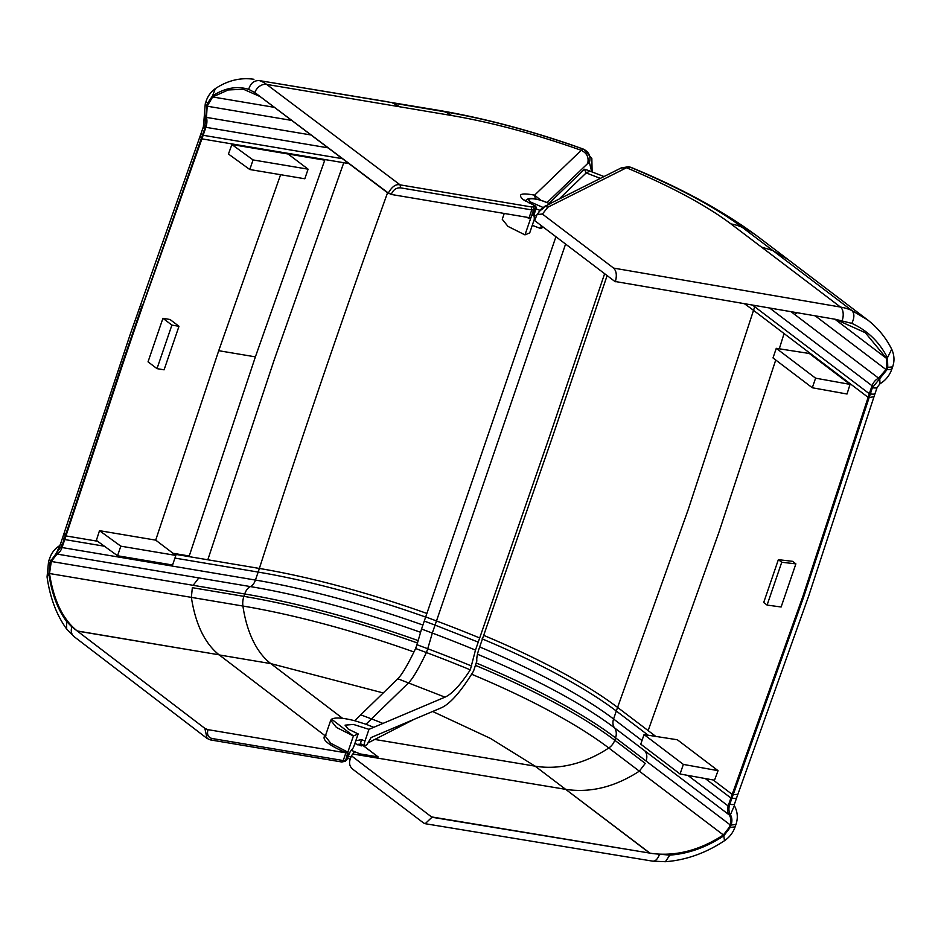 <?xml version="1.0" encoding="UTF-8"?>
<svg xmlns="http://www.w3.org/2000/svg" width="941" height="941" viewBox="0 0 941 941"><rect width="100%" height="100%" fill="white"/><g stroke="black" fill="none" stroke-linecap="round" stroke-linejoin="round"><path stroke-width="1.41" d="M781.748 562.248L795.886 563.871L781.124 606.992L767.091 605.075L781.748 562.248L778.36 559.683L792.498 561.307L795.886 563.871M778.36 559.683L763.704 602.499L767.091 605.075M533.982 215.019A16.503 3.858 18.9 0 0 536.264 215.901M538.664 212.501L539.675 210.255L540.11 210.713L543.827 207.808L530.771 202.092C523.102 196.704 539.287 198.222 549.697 203.868L545.027 206.397L547.933 207.161L626.506 167.757L631.152 167.439L628.694 166.698L629.988 167.086C678.496 187.471 715.913 207.549 742.226 227.322A124.412 98.84 -52.8 0 1 757.728 236.509C723.417 211.102 681.225 188.071 631.152 167.439M354.875 743.566A16.503 3.858 18.9 0 1 361.297 745.895L363.073 745.437L378.141 756.929L360.285 753.964L354.639 751.73L351.416 755.788L431.954 817.247L425.191 823.704L423.626 823.01L352.416 768.962C349.899 766.621 349.052 763.739 349.876 760.304L351.416 755.788M368.366 742.731L414.263 719.242M432.048 816.988L652.489 853.546C676.367 856.392 699.998 850.193 723.382 834.961L729.334 827.221L730.145 824.845C731.38 820.952 731.039 817.611 729.099 814.824A10.998 8.74 -52.8 0 1 728.169 805.978L730.898 798.003A126.529 100.522 -52.8 0 1 732.192 794.404L802.896 596.335L868.131 397.349A126.529 100.522 -52.8 0 1 869.319 393.726L872.048 385.751A10.998 8.74 -52.8 0 1 878.6 378.164L886.022 369.578L886.834 367.202L886.54 358.403L865.32 332.714L835.396 319.293L851.817 323.375C867.508 330.526 879.376 341.983 887.457 357.745L887.786 367.355L886.963 369.731L872.378 387.727L803.837 596.5L729.745 804.32C728.475 808.26 728.699 811.742 730.428 814.765C732.122 817.741 732.345 821.152 731.098 824.998L730.287 827.374L723.77 835.831C706.362 847.323 688.365 853.746 669.757 855.134L652.489 853.546M354.639 751.73L354.145 751.424A16.503 3.858 18.9 0 1 351.828 750.577M374.765 739.45L535.1 766.15L490.449 738.414L432.637 711.478M615.285 281.782L534.653 220.594L537.052 214.501L542.404 214.054L613.614 268.103C616.449 271.02 617.037 275.49 615.379 281.524L835.396 319.293M543.827 207.808L544.721 206.361L547.933 207.161L542.404 214.054M544.721 206.361L550.003 203.903M549.697 203.868L549.697 203.75C535.57 197.634 527.454 196.81 525.349 201.292M878.6 378.164L791.04 311.706M477.475 654.23A280.006 65.352 -161.1 0 1 614.508 727.852L729.099 814.824M850.041 384.375L809.331 353.487L776.278 348.335L815.588 378.176L812.306 387.763L847.018 394.008L850.041 384.375L815.588 378.176M718.054 770.667L714.513 780.207L680.061 773.996L640.762 744.166L644.044 734.58L683.354 764.41L718.054 770.667L677.344 739.767L644.044 734.58M887.786 367.355L892.597 366.908C894.691 361.132 894.397 355.239 891.715 349.229C885.728 337.384 877.577 327.527 867.284 319.658L851.781 310.471L772.773 250.506L788.276 259.692L757.728 236.509M535.911 208.831L539.675 210.255L544.474 206.549M737.697 794.816L808.66 596.041L874.142 396.279M776.278 348.335L772.996 357.933L812.306 387.763M683.354 764.41L680.061 773.996M363.05 745.519L378.07 756.917M360.732 714.854L354.71 720.735L366.014 724.252L371.507 718.889L360.732 714.854L397.808 678.767L444.975 697.152L397.808 678.767C402.042 674.544 407.982 664.452 415.616 648.502L416.969 644.714L427.743 648.737L432.319 633.07L421.544 629.035L555.931 236.744M366.014 724.252L373.753 727.311L444.975 697.152C452.021 694.035 460.455 684.93 470.3 669.851L475.476 650.09L548.485 439.529L604.628 273.702M288.099 154.006L308.095 169.18L304.813 178.766L249.788 169.521L253.07 159.935L231.898 144.549L324.751 160.17L255.387 356.862L189.235 556.002L173.026 553.273M99.499 530.677L155.7 540.134L175.849 555.425L172.568 565.012L117.543 555.755L120.824 546.168L99.499 530.677L96.37 540.381L117.543 555.755M373.753 727.311L368.978 729.334L364.967 741.049C363.967 744.249 363.967 745.766 364.979 745.613L366.825 744.825L371.107 737.532L441.329 707.808C450.292 703.75 461.043 691.506 473.57 671.051L476.852 660.994C476.499 658.277 477.24 654.136 479.11 648.561L552.108 438L607.121 275.584M532.606 215.242L533.9 216.101L533.7 214.195L532.606 215.242L534.523 209.655L533.559 210.055L524.96 234.874L529.712 232.898L534.3 219.312L534.147 214.277M534.523 209.655L535.676 208.537L534.253 205.597L532.924 206.867L531.371 206.938L400.137 184.871L266.621 84.408L451.527 115.496C491.825 122.401 535.064 133.998 581.232 150.301L534.606 195.163L540.84 200.257M534.547 205.538L523.314 199.715L534.547 205.538C536.382 206.267 536.629 208.102 535.276 211.043L534.112 214.395L535.288 210.972M535.405 198.916L534.606 195.163C520.985 192.634 517.221 194.152 523.314 199.715M451.527 115.496A69.493 38.969 -80.5 0 0 444.281 111.697C487.038 118.989 533.335 131.446 583.197 149.054L581.232 150.301C586.937 153.065 589.078 157.476 587.666 163.522L547.109 202.55M533.559 210.055L531.771 209.914L529.124 217.642L391.268 194.458L388.339 193.034C391.997 186.553 395.938 183.824 400.137 184.871L400.525 187.847L531.771 209.914L531.371 206.938M529.124 217.642L529.83 217.736M530.489 218.7L531.171 217.03M532.3 225.358L540.475 228.451L541.404 225.711M587.666 163.522L589.419 162.499C591.042 156.288 588.96 151.807 583.197 149.054L571.999 145.043C525.643 129.199 481.251 117.649 438.847 110.379A124.412 69.763 99.5 0 1 444.281 111.697L392.726 103.028L399.972 106.827M142.432 304.661L121.718 365.179L204.715 128.694L205.667 117.119L203.938 120.495L205.256 103.828L206.067 101.452L207.42 103.392L212.537 95.9C224.899 87.913 236.956 85.725 248.695 89.348L254.846 92.571L388.339 193.034L391.35 194.199C393.303 189.741 396.361 187.624 400.525 187.847M368.978 729.334L353.451 724.441L345.065 725.158L348.311 729.146L358.168 733.933L353.428 747.589L347.911 754.694L345.488 761.081L347.852 752.153L345.888 752.835L208.032 729.663L205.02 728.487L77.209 630.952C62.882 619.496 53.649 600.346 49.508 573.516L51.296 561.471L56.989 554.073A10.998 6.175 -80.5 0 0 62.024 547.533L64.753 539.558L104.427 546.227M97.546 541.228L65.952 535.923A126.529 70.951 99.5 0 1 64.753 539.558M65.952 535.923L122.271 365.602A6951.202 3897.787 99.5 0 1 132.305 336.16A6951.191 3897.787 99.5 0 1 142.997 305.084L201.903 138.868A126.529 70.951 99.5 0 0 203.162 135.281L205.891 127.306A10.998 6.175 -80.5 0 0 206.491 117.402L207.173 106.204L212.666 96.958L228.251 89.948L243.519 89.277L260.163 96.605L388.257 193.293M540.475 228.451L543.404 227.228M589.372 170.733L584.42 169.239L586.196 172.909L559.072 199.092M604.004 176.543L589.913 171.121L586.196 172.909L600.37 178.378L586.196 172.909M56.989 554.073L250.4 586.584A10.998 6.175 -80.5 0 0 255.434 580.056L62.024 547.533M420.462 632.258A280.006 65.352 -161.1 0 0 250.4 586.584A12.456 6.987 -80.5 0 0 244.707 593.983L243.895 596.359L192.34 587.69L191.364 597.37C195.516 624.201 204.75 643.338 219.065 654.807L77.209 630.952M206.491 117.402L310.989 134.975M249.788 169.521L228.451 154.03L231.898 144.549M526.195 217.148L530.43 218.888M504.247 213.454L502.247 219.277L507.975 226.393L524.96 234.874M175.849 555.425L120.824 546.168M325.915 735.568L325.257 736.238L330.773 743.284L347.852 752.153M308.095 169.18L253.07 159.935M421.544 629.035L416.969 644.714M383.246 692.941L270.82 663.617L219.265 654.948L324.974 735.627C321.351 739.45 328.55 745.213 346.594 752.941M347.417 753.706L347.335 752.659M353.393 735.968L331.585 719.183L330.726 720.253L336.443 727.44L353.393 735.968L347.923 751.953M331.585 719.183C335.067 717.218 342.771 717.724 354.71 720.735M349.84 752.624L347.158 759.14L345.488 761.081M415.616 648.502L426.391 652.536C418.757 668.475 412.828 678.567 408.594 682.801L371.507 718.889A95.841 22.372 18.9 0 1 382.893 723.429M353.534 735.921L358.168 733.933M364.967 741.049L361.567 739.626L355.839 740.732M361.097 744.002C360.379 744.26 360.544 742.802 361.567 739.626M357.686 744.837L360.826 744.072L364.979 745.613M178.99 326.292L170.039 319.505L162.946 318.305A6951.191 3897.787 -80.5 0 0 155.477 340.066A6951.202 3897.787 -80.5 0 0 148.043 361.838L156.994 368.637L164.087 369.825L178.99 326.292L171.897 325.104L156.994 368.637M162.946 318.305L171.897 325.104M475.899 665.569A285.194 66.564 -161.1 0 1 614.744 740.238A12.456 9.892 127.2 0 1 608.78 747.977A112.838 89.642 -52.8 0 1 535.1 766.15L565.635 789.334L352.851 754M622.836 848.664L431.954 817.247M425.191 823.704L652.583 861.133A10.422 5.834 -80.7 0 0 659.323 854.675M652.583 861.133L665.428 861.709L669.757 855.134M649.702 853.134L565.659 789.334L650.019 853.181M353.581 753.071L354.145 751.424M628.694 166.698L621.189 167.933L626.506 167.757C671.286 186.589 706.091 205.303 730.934 223.911A69.493 55.201 127.2 0 1 742.226 227.322L772.773 250.506L761.481 247.095L730.934 223.911M744.484 303.778A275.49 64.306 -161.1 0 1 753.529 310.365L688.294 509.363L617.59 707.42A275.49 64.306 -161.1 0 0 483.662 635.363M645.044 751.036C646.985 753.835 647.337 757.164 646.102 761.046L615.555 737.862A12.456 9.892 -52.8 0 0 614.508 727.852A10.998 8.74 -52.8 0 1 613.579 719.006A275.431 64.282 18.9 0 0 479.663 646.949M471.617 674.227A281.359 65.67 18.9 0 1 608.78 747.977L639.327 771.161L645.279 763.422L614.744 740.238L615.555 737.862A285.194 66.564 18.9 0 0 476.64 663.158M723.77 835.831L724.511 840.689C705.738 853.122 686.048 860.133 665.428 861.709M723.382 834.961L639.327 771.161C615.026 786.958 590.572 793.028 565.976 789.393M348.593 756.235L350.958 757.152M613.614 268.103L840.489 307.06L761.481 247.095M797.086 312.73L794.557 314.365M755.117 305.59L754.717 306.754A275.431 64.282 18.9 0 0 752.612 305.166M769.703 308.072L872.048 385.751M869.319 393.726L754.717 306.754A126.529 100.522 -52.8 0 0 753.529 310.365L784.076 333.561L779.289 348.805M775.737 360.003L718.842 532.547L648.137 730.604L617.59 707.42A126.529 100.522 -52.8 0 0 616.308 711.031L613.579 719.006L641.997 740.567M482.121 638.868A275.431 64.282 -161.1 0 1 616.308 711.031L648.184 735.227M728.169 805.978L687.895 775.408M870.26 393.891A10.422 2.435 -161.1 0 0 875.083 393.432L873.989 396.761L869.084 397.478M872.378 387.727A10.422 2.435 18.9 0 0 877.188 387.28L880 383.787L879.741 378.635M880 383.787C885.634 380.34 889.563 375.506 891.786 369.284L886.963 369.731M891.715 349.229L887.457 357.745M842.219 320.469A10.422 5.858 99.7 0 0 840.489 307.06A69.493 55.201 127.2 0 1 851.781 310.471C854.546 313.341 854.557 317.635 851.817 323.375M886.54 358.403L834.867 319.187M815.188 315.811L886.022 369.578M784.076 333.561L868.131 397.349M648.137 730.604L655.771 736.403M713.16 779.96L732.192 794.404M646.102 761.046L730.145 824.845M730.287 827.374L735.097 826.927C733.063 832.667 729.534 837.255 724.511 840.689M730.428 814.765L734.345 805.625M729.745 804.32A10.422 2.435 -161.1 0 0 734.556 803.873L734.309 805.567C737.65 811.73 738.179 818.058 735.909 824.551L731.098 824.998M737.873 794.345L733.121 794.592M615.379 281.524L805.825 314.223M528.654 202.727L530.771 202.092M705.244 778.536L730.898 798.003M734.556 803.873L736.662 797.721A10.422 2.435 -161.1 0 1 731.851 798.168M471.712 666.075A353.875 82.596 -161.1 0 0 427.743 648.737L426.391 652.536A353.428 82.49 -161.1 0 1 470.3 669.851M534.476 209.09L532.924 206.867M438.847 110.379L259.387 80.608A69.493 38.969 99.5 0 1 266.621 84.408A10.422 8.293 127 0 0 254.846 92.571M533.7 214.195L533.947 215.336M535.676 208.537L535.241 211.102M589.419 162.499L591.713 171.803M584.42 169.239L549.003 203.409M248.695 89.348C250.518 83.255 254.082 80.338 259.387 80.608L387.292 101.71M121.718 365.179L65.388 535.535C63.647 534.288 63.506 533.523 64.953 533.218M56.354 553.249L50.732 561.036L49.391 559.095L50.296 556.731C52.178 552.026 55.366 548.297 59.859 545.533L56.354 553.249L62.082 545.286L65.388 535.535M49.92 563.412L48.85 573.986L47.05 576.915L48.567 561.471L49.92 563.412L50.732 561.036M48.85 573.986C51.779 593.583 57.672 609.38 66.529 621.401L71.892 626.918L205.02 728.487M205.667 117.119L207.42 103.392M253.952 79.291C240.567 77.327 227.687 80.432 215.336 88.619L212.537 95.9M201.903 138.868L343.759 162.722L274.16 360.015L207.808 559.777L174.12 554.108M155.7 540.134L218.724 350.699L255.387 356.862M198.845 577.915L193.152 585.314L51.296 561.471M417.369 642.974A285.194 66.564 -161.1 0 0 243.895 596.359A12.456 6.987 -80.5 0 0 242.919 606.039L49.508 573.516M77.397 631.093L219.065 654.807M345.888 752.835L343.242 760.551L212.007 738.485C208.137 737.368 206.785 734.509 207.937 729.922L208.032 729.663M207.937 729.922L204.926 728.746L207.114 738.462L74.068 636.622L66.693 629.07L66.529 621.401M210.149 739.767L207.114 738.462L210.502 739.92L212.007 738.485M71.892 626.918A10.422 8.269 127.4 0 0 74.068 636.622M62.082 545.286A10.422 2.435 -161.1 0 1 60.73 543.345L130.399 333.796L200.068 136.28L201.35 138.409M202.609 134.857A10.422 2.435 -161.1 0 1 201.256 132.904L203.362 126.753A10.422 2.435 18.9 0 0 204.715 128.694M206.608 105.768L205.256 103.828M212.666 96.958L274.384 107.345M291.698 120.413L207.173 106.204M205.891 127.306L328.044 147.843M280.606 174.697L218.724 350.699M174.944 558.084L258.163 572.081A275.431 64.282 -161.1 0 1 425.65 617.073M387.563 192.776A6950.579 3897.434 -80.5 0 0 325.715 368.684A6950.579 3897.434 -80.5 0 0 259.363 568.446A126.529 70.951 99.5 0 1 258.163 572.081L255.434 580.056A275.431 64.282 18.9 0 1 422.909 625.047M426.908 613.45A275.49 64.306 18.9 0 0 259.363 568.446L207.808 559.777M343.759 162.722L348.899 163.581M417.992 640.527A285.194 66.564 18.9 0 0 244.707 593.983L193.152 585.314M413.946 651.972A281.359 65.67 -161.1 0 0 242.919 606.039A112.838 63.27 -80.5 0 0 270.82 663.617L342.606 718.336M64.188 539.134A10.422 2.435 -161.1 0 1 62.835 537.193M342.406 158.688L203.162 135.281M345.029 760.693L343.242 760.551L341.736 761.987L210.502 739.92M347.158 759.14L345.994 760.281M479.651 637.963A347.605 81.138 18.9 0 0 436.483 620.942L565.588 244.072M424.273 621.072L435.048 625.095L436.483 620.942L425.708 616.908M475.476 650.09A347.535 81.114 18.9 0 0 432.319 633.07L435.048 625.095L478.204 642.115M347.911 754.694L350.052 752M549.744 203.774L621.189 167.933M350.24 759.246L347.735 758.258M537.052 214.501L540.31 210.443M875.083 393.432L877.188 387.28M891.786 369.284L892.597 366.908M867.284 319.658L788.276 259.692M735.097 826.927L735.909 824.551M737.85 794.404L736.662 797.721M524.008 199.904L524.984 200.421M592.124 171.956L591.842 158.476L583.773 149.149M47.05 576.915C50.061 597.841 56.613 615.214 66.693 629.07M59.859 545.533L60.73 543.345M203.362 126.753L203.938 120.495M206.067 101.452C207.573 96.405 210.666 92.124 215.336 88.619M48.567 561.471L49.379 559.095M201.256 132.904L200.068 136.28M330.726 720.253L325.257 736.238M341.736 761.987L345.3 761.293M359.062 744.025L358.345 744.731M346.629 759.999L349.852 752.612"/></g></svg>
